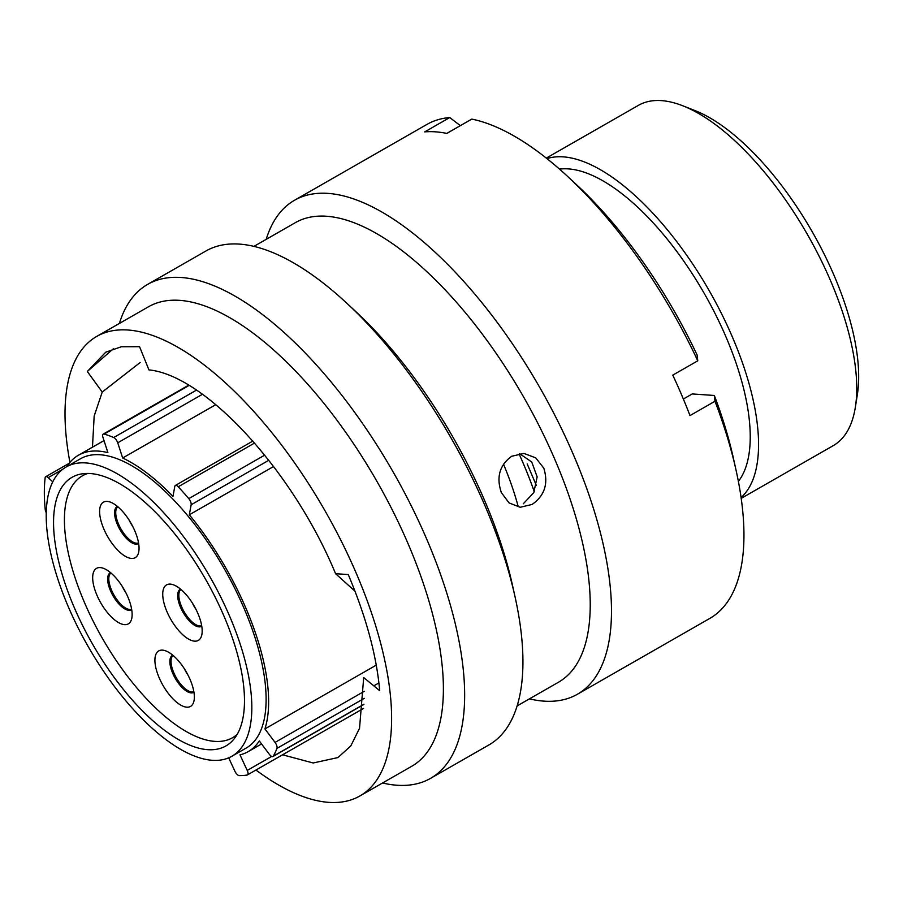 <?xml version="1.0" encoding="UTF-8"?>
<svg xmlns="http://www.w3.org/2000/svg" width="903" height="903" viewBox="0 0 903 903"><rect width="100%" height="100%" fill="white"/><g stroke="black" fill="none" stroke-linecap="round" stroke-linejoin="round"><path stroke-width="1.35" d="M62.521 469.436L48.198 477.631A4.989 2.099 -119.8 0 0 46.561 476.637A4.989 2.099 -119.8 0 0 45.726 476.716A4.989 2.099 -119.8 0 0 45.15 477.8A192.892 81.18 -119.8 0 0 45.252 509.676A4.989 2.099 -119.8 0 0 46.245 512.69M215.806 404.657L122.661 458.002L117.74 442.809A4.989 2.099 -119.8 0 0 113.71 437.526A192.892 81.18 -119.8 0 0 104.184 434.061A4.989 2.099 -119.8 0 0 104.082 434.027A4.989 2.099 -119.8 0 0 103.235 434.106A4.989 2.099 -119.8 0 0 102.976 437.436L107.908 452.629A170.78 71.879 60.2 0 0 78.426 455.236L104.003 440.585M273.598 466.512L189.325 514.789L191.154 504.754A4.989 2.099 -119.8 0 0 188.783 498.637A192.892 81.18 -119.8 0 0 178.23 486.773A4.989 2.099 -119.8 0 0 176.198 485.374A4.989 2.099 -119.8 0 0 175.363 485.453A4.989 2.099 -119.8 0 0 174.81 486.378L172.981 496.413A170.78 71.879 60.2 0 0 122.661 458.002M741.205 498.366L833.266 445.63A196.064 82.512 -119.8 0 0 855.367 407.185A196.064 82.512 -119.8 0 0 807.429 234.487A196.064 82.512 -119.8 0 0 682.713 105.753A196.064 82.512 -119.8 0 0 671.358 102.163A196.064 82.512 -119.8 0 0 638.376 105.369L546.304 158.104M98.134 474.764A154.785 65.14 60.2 0 1 218.898 604.829A154.785 65.14 60.2 0 1 225.953 745.923A154.785 65.14 60.2 0 1 199.913 748.452A154.785 65.14 60.2 0 1 79.148 618.397A154.785 65.14 60.2 0 1 72.082 477.292A154.785 65.14 60.2 0 1 98.134 474.764M203.83 758.983A166.694 70.152 60.2 0 1 73.775 618.916A166.694 70.152 60.2 0 1 66.167 466.964A166.694 70.152 60.2 0 1 94.217 464.244A166.694 70.152 60.2 0 1 224.271 604.31A166.694 70.152 60.2 0 1 231.868 756.262A166.694 70.152 60.2 0 1 203.83 758.983M66.167 466.964L80.446 458.78A166.694 70.152 60.2 0 1 108.495 456.06A166.694 70.152 60.2 0 1 238.55 596.127A166.694 70.152 60.2 0 1 246.158 748.079L231.868 756.262M559.521 169.132A182.575 76.834 60.2 0 1 577.604 170.328A182.575 76.834 60.2 0 1 713.223 309.91A182.575 76.834 60.2 0 1 738.372 481.389M546.97 158.623A196.064 82.512 60.2 0 1 573.168 158.409A196.064 82.512 60.2 0 1 722.377 315.35A196.064 82.512 60.2 0 1 741.092 497.53M66.89 466.546A170.78 71.879 60.2 0 1 78.426 455.236M189.325 514.789A170.78 71.879 60.2 0 1 264.918 728.913L275.054 742.413L364.349 691.258M376.269 665.139L264.918 728.913M682.713 105.753L694.712 110.459A184.731 77.748 60.2 0 1 812.215 231.744A184.731 77.748 60.2 0 1 857.376 394.453L855.367 407.185M519.778 455.473A216.246 91.011 60.2 0 1 534.26 491.65M503.479 464.119A173.669 73.087 60.2 0 1 518.04 505.985M363.932 704.419L272.954 756.533A4.989 2.099 -119.8 0 1 269.433 754.434L259.296 740.945A170.78 71.879 60.2 0 1 248.178 751.623A170.78 71.879 60.2 0 1 239.995 754.852L247.23 770.44L271.645 756.454M48.198 477.631L52.746 481.863M228.685 757.831L234.949 771.309A4.989 2.099 -119.8 0 0 239.193 775.598A192.892 81.18 -119.8 0 0 247.117 775.034A4.989 2.099 -119.8 0 0 247.433 774.921A4.989 2.099 -119.8 0 0 247.23 770.44M272.954 756.533A4.989 2.099 -119.8 0 0 273.316 756.161A192.892 81.18 -119.8 0 0 276.95 748.384A4.989 2.099 -119.8 0 0 275.054 742.413M543.82 468.228L535.727 457.844L523.954 453.441L511.662 456.275C499.585 465.124 496.142 477.224 501.334 492.564L509.078 502.915L520.196 507.283L532.138 504.427C544.656 495.634 548.55 483.568 543.82 468.228M519.507 453.588L531.732 461.997L537.15 476.852L533.775 492.62L523.266 503.806M255.955 770.045A264.782 111.441 -119.8 0 0 359.925 795.949L411.7 766.297A264.782 111.441 -119.8 0 0 408.856 545.536A264.782 111.441 -119.8 0 0 148.487 306.772L96.711 336.424A264.782 111.441 -119.8 0 0 69.926 462.392M359.925 795.949A264.782 111.441 -119.8 0 0 357.08 575.188A264.782 111.441 -119.8 0 0 96.711 336.424M382.579 782.98A284.626 119.794 -119.8 0 0 430.573 778.352A284.626 119.794 -119.8 0 0 427.525 541.044A284.626 119.794 -119.8 0 0 147.641 284.389A284.626 119.794 -119.8 0 0 119.377 323.443M430.573 778.352L488.862 744.975A284.626 119.794 -119.8 0 0 515.116 597.143A284.626 119.794 -119.8 0 0 485.803 507.655A284.626 119.794 -119.8 0 0 346.718 303.137A284.626 119.794 -119.8 0 0 205.918 251L147.641 284.389M515.116 597.143L512.441 585.065A264.782 111.441 -119.8 0 0 485.171 501.82A264.782 111.441 -119.8 0 0 355.782 311.558L346.718 303.137M517.126 705.909L558.528 682.194A264.782 111.441 -119.8 0 0 555.695 461.433A264.782 111.441 -119.8 0 0 295.315 222.669L253.924 246.384M529.418 698.866A284.626 119.794 -119.8 0 0 577.412 694.249A284.626 119.794 -119.8 0 0 574.364 456.941A284.626 119.794 -119.8 0 0 294.48 200.285A284.626 119.794 -119.8 0 0 266.204 239.34M577.412 694.249L709.871 618.374A284.626 119.794 -119.8 0 0 736.137 470.553A284.626 119.794 -119.8 0 0 714.984 401.259L689.994 415.583A284.626 119.794 -119.8 0 0 681.821 395.379A284.626 119.794 -119.8 0 0 672.78 375.117L697.771 360.805A284.626 119.794 -119.8 0 0 567.739 176.548A284.626 119.794 -119.8 0 0 471.795 119.094L446.804 133.407A284.626 119.794 -119.8 0 0 424.749 131.872L449.739 117.559A284.626 119.794 -119.8 0 0 426.938 124.411L294.48 200.285M140.146 362.521L102.22 392.06L94.172 416.08L92.467 447.188M282.56 754.806L313.172 762.979L337.948 757.572L350.782 745.957L359.529 728.326L363.695 677.543L379.689 690.693C376.607 655.657 366.133 616.952 348.265 574.568L335.577 573.687C293.419 471.479 205.387 375.377 148.939 369.903L139.559 346.696L121.341 346.752L105.73 352.215L87.32 371.483L113.349 348.761M102.22 392.06L87.32 371.483M527.183 463.939L536.405 485.532M335.577 573.687L354.992 591.183M697.771 360.805L697.116 355.026A264.985 111.52 -119.8 0 0 576.712 184.878L567.739 176.548M683.357 399.024L692.24 393.934L714.329 395.48L714.984 401.259M736.137 470.553L733.484 458.589A264.985 111.52 -119.8 0 0 714.329 395.48M449.739 117.559L460.372 125.641M108.811 501.65A31.977 13.455 60.2 0 1 110.663 502.226A31.977 13.455 60.2 0 1 131.003 523.232A31.977 13.455 60.2 0 1 138.825 551.394A31.977 13.455 60.2 0 1 129.84 558.189A31.977 13.455 60.2 0 1 102.637 525.975A31.977 13.455 60.2 0 1 108.811 501.65M171.931 584.365A31.977 13.455 60.2 0 1 173.794 584.952A31.977 13.455 60.2 0 1 194.134 605.947A31.977 13.455 60.2 0 1 201.945 634.12A31.977 13.455 60.2 0 1 192.96 640.904A31.977 13.455 60.2 0 1 165.768 608.701A31.977 13.455 60.2 0 1 171.931 584.365M101.892 567.84A31.977 13.455 60.2 0 1 103.743 568.427A31.977 13.455 60.2 0 1 124.083 589.422A31.977 13.455 60.2 0 1 131.906 617.596A31.977 13.455 60.2 0 1 122.921 624.391A31.977 13.455 60.2 0 1 95.718 592.176A31.977 13.455 60.2 0 1 101.892 567.84M164.12 650.386A31.977 13.455 60.2 0 1 165.971 650.973A31.977 13.455 60.2 0 1 186.311 671.967A31.977 13.455 60.2 0 1 194.134 700.13A31.977 13.455 60.2 0 1 185.149 706.925A31.977 13.455 60.2 0 1 157.946 674.722A31.977 13.455 60.2 0 1 164.12 650.386M87.828 473.443A150.936 63.526 -119.8 0 0 82.478 475.779A150.936 63.526 -119.8 0 0 89.363 613.363A150.936 63.526 -119.8 0 0 207.126 740.189A150.936 63.526 -119.8 0 0 232.522 737.728A150.936 63.526 -119.8 0 0 237.229 734.297M189.043 385.457L104.184 434.061M254.59 443.034L178.23 486.773M373.797 685.851L378.91 682.916M379.599 689.599L378.865 690.016M364.27 698.369L276.95 748.384M273.316 756.161L363.954 704.25M268.801 460.282L191.154 504.754M188.783 498.637L264.714 455.135M202.441 394.295L117.74 442.809M113.71 437.526L196.448 390.141M132.752 526.46A20.871 8.782 60.2 0 1 129.095 520.083M138.622 543.425A21.333 8.974 60.2 0 1 134.716 543.967A21.333 8.974 60.2 0 1 117.898 525.648A21.333 8.974 60.2 0 1 117.446 506.436M117.83 506.764A20.871 8.782 -119.8 0 0 119.41 526.02A20.871 8.782 -119.8 0 0 135.45 543.053A20.871 8.782 -119.8 0 0 138.543 542.917M195.883 609.186A20.871 8.782 60.2 0 1 192.226 602.798M201.753 626.14A21.333 8.974 60.2 0 1 197.847 626.693A21.333 8.974 60.2 0 1 181.018 608.374A21.333 8.974 60.2 0 1 180.566 589.162M180.95 589.478A20.871 8.782 -119.8 0 0 182.53 608.735A20.871 8.782 -119.8 0 0 198.581 625.779A20.871 8.782 -119.8 0 0 201.662 625.644M125.833 592.661A20.871 8.782 60.2 0 1 122.187 586.284M131.703 609.627A21.333 8.974 60.2 0 1 127.808 610.168A21.333 8.974 60.2 0 1 110.979 591.849A21.333 8.974 60.2 0 1 110.527 572.637M110.911 572.965A20.871 8.782 -119.8 0 0 112.491 592.221A20.871 8.782 -119.8 0 0 128.531 609.254A20.871 8.782 -119.8 0 0 131.624 609.119M188.061 675.196A20.871 8.782 60.2 0 1 184.404 668.818M193.931 692.161A21.333 8.974 60.2 0 1 190.025 692.714A21.333 8.974 60.2 0 1 173.195 674.394A21.333 8.974 60.2 0 1 172.744 655.172M173.139 655.499A20.871 8.782 -119.8 0 0 174.719 674.755A20.871 8.782 -119.8 0 0 190.759 691.8A20.871 8.782 -119.8 0 0 193.852 691.664M248.178 751.623L261.554 743.959M252.874 441.059L175.363 485.453M188.625 385.197L103.235 434.106M363.57 708.404L247.433 774.921M69.215 463.273L45.726 476.716M82.478 475.779L86.541 473.454M232.522 737.728L236.575 735.403"/></g></svg>
